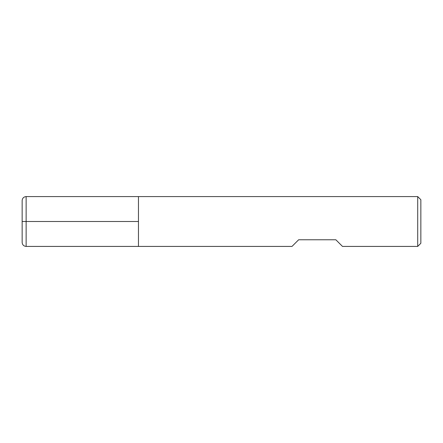 <?xml version="1.0" encoding="UTF-8"?>
<svg xmlns="http://www.w3.org/2000/svg" width="443" height="443" viewBox="0 0 443 443"><rect width="100%" height="100%" fill="white"/><g stroke="black" fill="none" stroke-linecap="round" stroke-linejoin="round"><path stroke-width="0.66" d="M417.71 246.419L417.71 196.581L138.465 196.581L138.465 246.419L138.465 196.581L26.137 196.581L26.137 221.5L138.465 221.5L22.15 221.5L26.137 221.5L26.137 246.419L292.003 246.419L298.648 239.774L335.849 239.774L342.494 246.419L417.71 246.419L420.85 243.279L420.85 199.721L417.71 196.581M26.137 246.419C23.717 246.181 22.388 244.852 22.15 242.432L22.15 200.568C22.388 198.148 23.717 196.819 26.137 196.581"/></g></svg>
